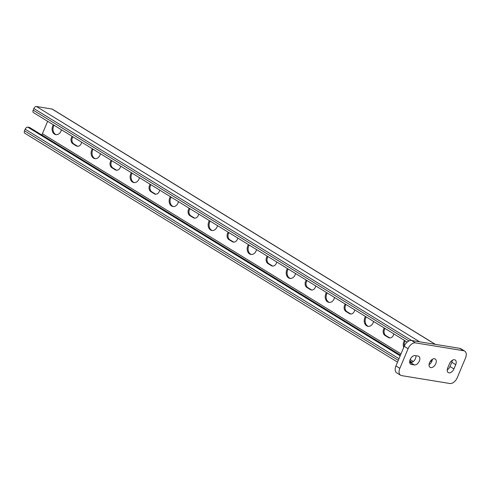<?xml version="1.0" encoding="UTF-8"?>
<svg xmlns="http://www.w3.org/2000/svg" width="490" height="490" viewBox="0 0 490 490"><rect width="100%" height="100%" fill="white"/><g stroke="black" fill="none" stroke-linecap="round" stroke-linejoin="round"><path stroke-width="0.73" d="M405.236 340.887A6.156 4.716 -80.7 0 0 404.771 341.812A6.156 4.716 -80.7 0 0 404.256 346.13M403.729 347.379A6.156 4.716 99.3 0 1 403.852 341.659A6.156 4.716 99.3 0 1 404.507 340.44M366.22 316.926A6.156 4.716 -80.7 0 0 365.754 317.851A6.156 4.716 -80.7 0 0 368.455 326.371M373.558 321.428A6.156 4.716 99.3 0 1 373.129 322.794A6.156 4.716 99.3 0 1 367.99 326.328A6.156 4.716 99.3 0 1 364.836 317.704A6.156 4.716 99.3 0 1 365.491 316.479M327.204 292.971A6.156 4.716 -80.7 0 0 326.738 293.896A6.156 4.716 -80.7 0 0 329.439 302.41M334.541 297.473A6.156 4.716 99.3 0 1 334.113 298.839A6.156 4.716 99.3 0 1 328.974 302.367A6.156 4.716 99.3 0 1 325.819 293.743A6.156 4.716 99.3 0 1 326.475 292.518M288.187 269.01A6.156 4.716 -80.7 0 0 287.722 269.935A6.156 4.716 -80.7 0 0 290.423 278.455M295.525 273.512A6.156 4.716 99.3 0 1 295.09 274.878A6.156 4.716 99.3 0 1 289.957 278.406A6.156 4.716 99.3 0 1 286.803 269.788A6.156 4.716 99.3 0 1 287.459 268.563M249.171 245.049A6.156 4.716 -80.7 0 0 248.706 245.98A6.156 4.716 -80.7 0 0 251.401 254.494M256.509 249.557A6.156 4.716 99.3 0 1 256.074 250.917A6.156 4.716 99.3 0 1 250.941 254.451A6.156 4.716 99.3 0 1 247.787 245.827A6.156 4.716 99.3 0 1 248.442 244.602M210.155 221.094A6.156 4.716 -80.7 0 0 209.689 222.019A6.156 4.716 -80.7 0 0 212.384 230.539M217.493 225.596A6.156 4.716 99.3 0 1 217.058 226.962A6.156 4.716 99.3 0 1 211.925 230.49A6.156 4.716 99.3 0 1 208.771 221.872A6.156 4.716 99.3 0 1 209.426 220.647M171.139 197.133A6.156 4.716 -80.7 0 0 170.673 198.064A6.156 4.716 -80.7 0 0 173.368 206.578M178.47 201.641A6.156 4.716 99.3 0 1 178.042 203.001A6.156 4.716 99.3 0 1 172.909 206.535A6.156 4.716 99.3 0 1 169.754 197.911A6.156 4.716 99.3 0 1 170.41 196.686M132.122 173.178A6.156 4.716 -80.7 0 0 131.651 174.103A6.156 4.716 -80.7 0 0 134.352 182.623M139.454 177.68A6.156 4.716 99.3 0 1 139.025 179.046A6.156 4.716 99.3 0 1 133.886 182.574A6.156 4.716 99.3 0 1 130.732 173.956A6.156 4.716 99.3 0 1 131.394 172.731M93.106 149.217A6.156 4.716 -80.7 0 0 92.635 150.142A6.156 4.716 -80.7 0 0 95.336 158.662M100.438 153.725A6.156 4.716 99.3 0 1 100.009 155.085A6.156 4.716 99.3 0 1 94.87 158.619A6.156 4.716 99.3 0 1 91.716 149.995A6.156 4.716 99.3 0 1 92.377 148.77M54.09 125.262A6.156 4.716 -80.7 0 0 53.618 126.187A6.156 4.716 -80.7 0 0 56.319 134.701M61.422 129.764A6.156 4.716 99.3 0 1 60.993 131.13A6.156 4.716 99.3 0 1 55.854 134.658A6.156 4.716 99.3 0 1 52.7 126.034A6.156 4.716 99.3 0 1 53.361 124.815M393.758 333.837A4.71 3.608 99.3 0 1 393.366 335.221A4.71 3.608 99.3 0 1 389.44 337.922A4.71 3.608 99.3 0 1 388.405 337.537L384.993 335.436A4.71 3.608 99.3 0 1 383.615 329.231A4.71 3.608 99.3 0 1 384.307 328.031M385.018 328.471A4.71 3.608 -80.7 0 0 384.534 329.384A4.71 3.608 -80.7 0 0 385.912 335.589L389.323 337.684A4.71 3.608 -80.7 0 0 389.905 337.959M354.742 309.876A4.71 3.608 99.3 0 1 354.35 311.266A4.71 3.608 99.3 0 1 350.424 313.961A4.71 3.608 99.3 0 1 349.388 313.576L345.977 311.481A4.71 3.608 99.3 0 1 344.593 305.276A4.71 3.608 99.3 0 1 345.291 304.076M346.001 304.511A4.71 3.608 -80.7 0 0 345.511 305.423A4.71 3.608 -80.7 0 0 346.896 311.628L350.307 313.729A4.71 3.608 -80.7 0 0 350.889 313.998M315.725 285.921A4.71 3.608 99.3 0 1 315.333 287.305A4.71 3.608 99.3 0 1 311.407 290.007A4.71 3.608 99.3 0 1 310.372 289.621L306.961 287.52A4.71 3.608 99.3 0 1 305.576 281.315A4.71 3.608 99.3 0 1 306.275 280.115M306.985 280.55A4.71 3.608 -80.7 0 0 306.495 281.468A4.71 3.608 -80.7 0 0 307.879 287.673L311.291 289.768A4.71 3.608 -80.7 0 0 311.873 290.043M276.709 261.96A4.71 3.608 99.3 0 1 276.317 263.351A4.71 3.608 99.3 0 1 272.385 266.046A4.71 3.608 99.3 0 1 271.356 265.66L267.944 263.565A4.71 3.608 99.3 0 1 266.56 257.36A4.71 3.608 99.3 0 1 267.258 256.154M267.969 256.595A4.71 3.608 -80.7 0 0 267.479 257.507A4.71 3.608 -80.7 0 0 268.863 263.712L272.275 265.813A4.71 3.608 -80.7 0 0 272.85 266.082M237.693 238.005A4.71 3.608 99.3 0 1 237.301 239.389A4.71 3.608 99.3 0 1 233.369 242.091A4.71 3.608 99.3 0 1 232.34 241.699L228.928 239.604A4.71 3.608 99.3 0 1 227.544 233.399A4.71 3.608 99.3 0 1 228.236 232.199M228.953 232.634A4.71 3.608 -80.7 0 0 228.463 233.552A4.71 3.608 -80.7 0 0 229.841 239.757L233.258 241.852A4.71 3.608 -80.7 0 0 233.834 242.127M198.677 214.044A4.71 3.608 99.3 0 1 198.285 215.429A4.71 3.608 99.3 0 1 194.352 218.13A4.71 3.608 99.3 0 1 193.323 217.744L189.906 215.649A4.71 3.608 99.3 0 1 188.528 209.444A4.71 3.608 99.3 0 1 189.22 208.238M189.936 208.679A4.71 3.608 -80.7 0 0 189.446 209.591A4.71 3.608 -80.7 0 0 190.824 215.796L194.242 217.891A4.71 3.608 -80.7 0 0 194.818 218.166M159.66 190.089A4.71 3.608 99.3 0 1 159.268 191.474A4.71 3.608 99.3 0 1 155.336 194.175A4.71 3.608 99.3 0 1 154.307 193.783L150.889 191.688A4.71 3.608 99.3 0 1 149.511 185.483A4.71 3.608 99.3 0 1 150.203 184.283M150.92 184.718A4.71 3.608 -80.7 0 0 150.43 185.63A4.71 3.608 -80.7 0 0 151.808 191.841L155.226 193.936A4.71 3.608 -80.7 0 0 155.802 194.212M120.644 166.128A4.71 3.608 99.3 0 1 120.252 167.513A4.71 3.608 99.3 0 1 116.32 170.214A4.71 3.608 99.3 0 1 115.291 169.828L111.873 167.733A4.71 3.608 99.3 0 1 110.495 161.522A4.71 3.608 99.3 0 1 111.187 160.322M111.904 160.763A4.71 3.608 -80.7 0 0 111.414 161.675A4.71 3.608 -80.7 0 0 112.792 167.88L116.21 169.975A4.71 3.608 -80.7 0 0 116.785 170.25M81.628 142.174A4.71 3.608 99.3 0 1 81.23 143.558A4.71 3.608 99.3 0 1 77.304 146.259A4.71 3.608 99.3 0 1 76.275 145.867L72.857 143.772A4.71 3.608 99.3 0 1 71.479 137.567A4.71 3.608 99.3 0 1 72.171 136.367M72.888 136.802A4.71 3.608 -80.7 0 0 72.398 137.715A4.71 3.608 -80.7 0 0 73.776 143.919L77.193 146.02A4.71 3.608 -80.7 0 0 77.769 146.29M432.321 359.329A4.71 3.608 99.3 0 1 430.079 361.669M435.23 344.341L52.05 109.05A2.536 1.556 -58.4 0 1 52.412 109.178L435.426 344.372M411.606 340.489L33.865 108.529A2.536 1.556 -58.4 0 1 36.438 106.502L419.618 341.793M52.05 109.05L36.438 106.502M407.208 342.094L33.455 112.59A2.536 1.556 -58.4 0 1 33.179 110.17L408.972 340.93M33.865 108.529L33.179 110.17M398.976 358.692L25.186 129.17A2.536 1.556 -58.4 0 1 27.759 127.143L400.177 355.826M412.004 362.318L409.738 360.928M400.434 355.213L29.461 127.418L27.759 127.143M397.531 362.122L24.782 133.231A2.536 1.556 -58.4 0 1 24.5 130.812L398.284 360.334M25.186 129.17L24.5 130.812M47.634 121.3L42.41 133.733A1.084 0.668 -58.4 0 1 41.307 134.603L41.105 134.566M454.481 359.74A4.888 2.995 -58.4 0 1 455.179 359.997A4.888 2.995 -58.4 0 1 455.718 364.67L453.93 368.927A4.888 2.995 -58.4 0 1 448.969 372.847A4.888 2.995 -58.4 0 1 448.27 372.59A4.888 2.995 -58.4 0 1 447.731 367.916L449.52 363.66A4.888 2.995 -58.4 0 1 454.481 359.74M447.229 369.913A4.888 2.995 121.6 0 0 450.028 366.532L451.817 362.275A4.888 2.995 121.6 0 0 452.319 360.279M419.348 361.014A4.888 2.995 -58.4 0 1 414.387 364.928L411.404 364.444A4.888 2.995 -58.4 0 1 410.706 364.186A4.888 2.995 -58.4 0 1 410.161 359.513A4.888 2.995 -58.4 0 1 415.122 355.599L418.105 356.083A4.888 2.995 -58.4 0 1 418.809 356.34A4.888 2.995 -58.4 0 1 419.348 361.014M409.683 362.404L410.485 362.533A4.888 2.995 121.6 0 0 415.447 358.619A4.888 2.995 121.6 0 0 415.924 355.728M434.526 358.76A4.888 2.995 -58.4 0 1 435.224 359.017A4.888 2.995 -58.4 0 1 435.512 364.229A4.888 2.995 -58.4 0 1 430.808 367.61A4.888 2.995 -58.4 0 1 430.11 367.353A4.888 2.995 -58.4 0 1 429.816 362.141A4.888 2.995 -58.4 0 1 434.526 358.76M429.062 364.676A4.888 2.995 121.6 0 0 432.364 359.299M400.636 375.254L396.735 372.853A7.246 4.441 -58.4 0 1 395.932 365.932L404.195 346.277A7.246 4.441 -58.4 0 1 411.539 340.477L459.761 348.341A7.246 4.441 -58.4 0 1 460.796 348.721L464.698 351.116A7.246 4.441 121.6 0 0 463.663 350.736L415.44 342.871A7.246 4.441 121.6 0 0 408.096 348.672L399.834 368.333A7.246 4.441 121.6 0 0 400.636 375.254A7.246 4.441 121.6 0 0 401.671 375.634L449.887 383.499A7.246 4.441 121.6 0 0 457.237 377.698L465.5 358.043A7.246 4.441 121.6 0 0 464.698 351.116M384.993 335.436L385.912 335.589M345.977 311.481L346.896 311.628M306.961 287.52L307.879 287.673M267.944 263.565L268.863 263.712M228.928 239.604L229.841 239.757M189.906 215.649L190.824 215.796M150.889 191.688L151.808 191.841M111.873 167.733L112.792 167.88M72.857 143.772L73.776 143.919M76.275 145.867L77.193 146.02M115.291 169.828L116.21 169.975M154.307 193.783L155.226 193.936M193.323 217.744L194.242 217.891M232.34 241.699L233.258 241.852M271.356 265.66L272.275 265.813M310.372 289.621L311.291 289.768M349.388 313.576L350.307 313.729M388.405 337.537L389.323 337.684M409.652 361.645L411.128 362.545M42.41 133.733L400.985 353.915M410.148 359.544L413.34 361.504M41.307 134.603L400.465 355.146M409.75 360.842L412.09 362.282M451.817 362.275L455.718 364.67M410.485 362.533L414.387 364.928M410.161 363.678L411.404 364.444M450.028 366.532L453.93 368.927M459.761 348.341L463.663 350.736M411.539 340.477L415.44 342.871M395.932 365.932L399.834 368.333M404.195 346.277L408.096 348.672"/></g></svg>
